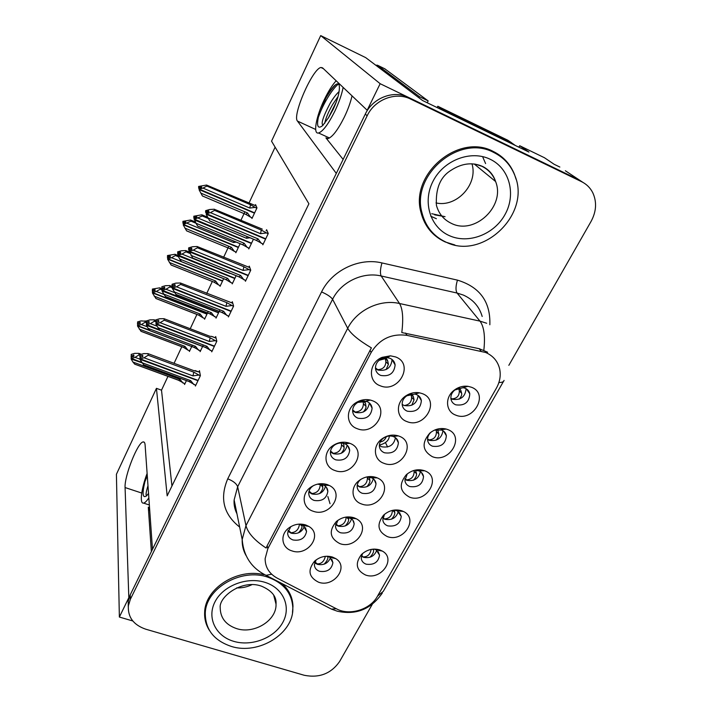 <?xml version="1.0" encoding="UTF-8"?>
<svg xmlns="http://www.w3.org/2000/svg" width="712" height="712" viewBox="0 0 712 712"><rect width="100%" height="100%" fill="white"/><g stroke="black" fill="none" stroke-linecap="round" stroke-linejoin="round"><path stroke-width="1.07" d="M149.76 510.896L148.301 507.167L151.362 551.604M343.139 159.417L325.918 137.879L327.983 138.591C332.424 137.096 337.862 129.958 344.314 117.16C347.963 109.523 350.544 102.421 352.048 95.871M337.888 520.33L335.486 526.319C335.761 529.443 337.479 531.606 340.647 532.807C348.488 533.902 353.001 530.885 354.184 523.747L353.588 521.326L352.137 519.262L347.118 516.957M351.612 518.79C349.485 524.913 345.044 527.361 338.298 526.132L335.619 524.628M354.015 517.766C347.661 515.915 341.778 517.17 336.358 521.54C328.579 530.876 329.727 538.236 339.82 543.603C355.858 549.789 371.575 526.462 356.329 518.79L354.015 517.766M389.918 358.269L386.847 357.611L381.908 358.528C377.502 360.753 375.358 364.099 375.491 368.576C375.918 371.824 377.68 374.103 380.769 375.429C389.402 376.817 394.19 373.319 395.124 364.918C394.644 361.785 392.917 359.569 389.918 358.269M392.036 359.48L392.054 359.605C391.137 367.935 386.411 371.406 377.858 370.017L375.5 368.629M395.587 356.935L390.425 355.813L382.095 357.362C368.816 362.577 367.686 381.588 380.172 385.744C398.498 393.763 414.758 363.868 395.587 356.935M316.128 559.89L314.384 564.838C314.597 567.971 316.315 570.125 319.555 571.309C327.2 572.35 331.65 569.458 332.905 562.64L329.763 557.247L327.582 556.232M330.439 557.745C328.099 563.317 323.764 565.515 317.436 564.349L314.642 562.792M332.442 557.042C325.927 555.253 319.991 556.624 314.624 561.136C307.388 570.205 308.714 577.236 318.602 582.229C333.857 587.916 349.423 566.752 335.77 558.635L332.442 557.042M465.078 388.218L463.04 387.675L454.843 389.989C451.8 392.561 450.509 395.596 450.963 399.085C451.524 401.799 453.117 403.713 455.751 404.817C464.571 406 469.252 402.325 469.778 393.772C469.19 391.155 467.624 389.304 465.078 388.218M466.093 388.707C465.256 396.976 460.611 400.482 452.138 399.227L450.901 398.613M471.397 387.23L467.98 386.322C463.022 385.717 458.421 387.017 454.176 390.212C444.653 397.234 445.65 411.652 455.698 415.096C473.142 422.741 489.687 393.825 471.397 387.23M290.79 526.658L287.63 532.994C287.782 536.35 289.57 538.673 292.997 539.963C300.66 541.102 305.181 538.227 306.56 531.339L303.098 525.394L299.467 524.103C298.791 529.452 295.987 532.336 291.057 532.763L288.173 530.253M304.353 526.355C302.057 532.149 297.643 534.418 291.11 533.181L287.862 531.214M305.706 524.949C299.592 523.169 293.878 524.255 288.547 528.188C279.674 534.89 281.676 547.928 291.849 550.857C307.709 556.873 323.337 534.676 308.839 526.426L305.706 524.949M393.362 436.563L393.024 436.438C389.615 435.459 386.367 436.064 383.287 438.254C380.511 440.505 379.202 443.211 379.38 446.362C379.781 449.432 381.472 451.568 384.48 452.779C392.802 453.989 397.438 450.669 398.4 442.802C397.964 439.838 396.29 437.755 393.362 436.563M395.445 437.693C393.95 445.027 389.348 448.044 381.623 446.744L379.354 445.481M398.889 436.082L398.311 435.877C392.588 434.231 387.123 435.246 381.917 438.939C372.349 445.774 373.64 460.005 383.937 463.307C401.666 470.614 417.437 442.348 398.889 436.082M407.255 473.916L404.932 480.591C405.359 483.448 406.997 485.433 409.827 486.545C418.095 487.649 422.661 484.329 423.515 476.586C423.07 473.889 421.513 471.976 418.834 470.846L414.624 470.267M420.383 471.647C418.718 478.642 414.179 481.517 406.774 480.288L404.897 479.318M424.37 470.677C417.917 468.692 411.91 470.036 406.338 474.708C398.675 484.204 399.717 491.672 409.462 497.109C426.559 504.034 442.366 476.987 424.628 470.774L424.37 470.677M416.387 394.528L414.767 394.056L406.748 395.81C403.455 398.222 401.942 401.23 402.209 404.852C402.68 407.86 404.363 409.97 407.264 411.18C415.861 412.444 420.561 408.937 421.37 400.66C420.872 397.768 419.208 395.721 416.387 394.528M418.14 395.454C417.081 403.455 412.417 406.81 404.14 405.493L402.173 404.425M422.234 393.603L419.502 392.819C414.767 392.009 410.263 392.997 405.991 395.765C395.427 402.396 396.086 417.971 406.872 421.557C424.699 429.202 440.897 400.188 422.234 393.603M313.894 485.388L312.559 486.243C310.049 488.209 308.768 490.613 308.732 493.434C308.946 496.789 310.726 499.112 314.09 500.42C321.957 501.622 326.55 498.623 327.849 491.405C327.662 488.61 326.274 486.492 323.684 485.068L317.463 484.169M325.509 486.341C323.462 492.713 318.949 495.249 311.963 493.959L308.839 492.054M327.289 484.596C321.415 482.781 315.808 483.715 310.485 487.4C300.936 494.075 302.564 508.048 313.066 511.198C329.834 517.766 345.525 493.06 329.211 485.424L327.289 484.596M384.48 514.34L382.807 519.858C383.172 522.75 384.818 524.753 387.737 525.865C395.765 526.916 400.269 523.747 401.248 516.369L397.296 510.887L394.341 510.041L394.795 512.418C395.053 514.251 393.923 516.529 391.413 519.235M398.302 511.483C396.335 517.891 391.885 520.49 384.934 519.288L382.851 518.211M401.755 510.789C395.142 508.875 389.081 510.335 383.572 515.168C376.461 524.37 377.68 531.508 387.23 536.554C403.401 542.909 419.217 518.514 403.312 511.438L401.755 510.789M431.392 431.881L431.045 432.175C428.446 434.543 427.307 437.275 427.645 440.345C428.135 443.14 429.754 445.098 432.495 446.21C441.022 447.358 445.641 443.87 446.353 435.735C445.837 433.038 444.243 431.143 441.573 430.039L434.436 430.155M442.971 430.733C441.689 438.343 437.088 441.529 429.167 440.274L427.565 439.464M447.572 429.505L446.219 429.06C440.345 427.681 434.881 429.033 429.834 433.092C421.477 442.882 422.287 450.732 432.282 456.641C449.637 463.939 465.755 435.771 447.572 429.505M362.497 553.562L361.242 558.163C361.554 561.083 363.209 563.094 366.199 564.198C374.014 565.194 378.455 562.168 379.532 555.12L376.167 549.922L374.156 549.077M376.719 550.287C374.512 556.143 370.151 558.493 363.645 557.336L361.402 556.17M379.719 549.887C372.972 548.044 366.885 549.593 361.456 554.532C354.807 563.468 356.178 570.294 365.559 575.011C380.947 580.85 396.637 558.697 382.317 551.07L379.719 549.887M360.708 479.425L360.601 479.505C358.198 481.597 357.05 484.044 357.148 486.848C357.477 489.945 359.186 492.099 362.283 493.309C370.347 494.466 374.93 491.298 376.016 483.813C375.696 481.054 374.209 479.034 371.557 477.752L366.431 477.022M373.275 478.784C371.433 485.495 366.894 488.218 359.685 486.946L357.175 485.539M376.159 477.458C370.009 475.563 364.206 476.684 358.759 480.831C349.939 487.702 351.657 500.91 361.589 503.98C378.553 510.735 394.288 484.801 377.209 477.877L376.159 477.458M366.858 401.497L357.753 402.396C354.273 404.612 352.565 407.567 352.636 411.26C352.983 414.562 354.754 416.876 357.949 418.202C366.306 419.528 371.023 416.208 372.109 408.243C371.717 405.048 369.964 402.805 366.858 401.497M369.35 402.956C368.015 410.628 363.343 413.788 355.315 412.417L352.618 410.797M372.207 400.642L370.382 400.064C365.754 399.005 361.251 399.699 356.872 402.147C345.356 408.341 345.703 424.966 357.21 428.677C375.429 436.331 391.253 407.228 372.207 400.642M344.412 443.585C341.101 442.499 337.88 442.944 334.756 444.911C331.837 447.02 330.386 449.673 330.395 452.868C330.671 456.205 332.451 458.528 335.735 459.845C343.834 461.118 348.488 457.967 349.69 450.385C349.387 447.234 347.687 444.991 344.608 443.656L344.412 443.585M347.171 445.223C345.445 452.227 340.834 455.057 333.358 453.713L330.413 451.924M349.45 443.175C343.878 441.351 338.467 442.099 333.198 445.427C322.803 451.96 323.924 467.081 334.845 470.481C352.743 477.716 368.291 449.877 349.788 443.309L349.45 443.175M438.352 238.137L439.82 238.823M485.655 352.485L407.015 335.379C391.502 333.287 379.549 339.001 371.139 352.52L267.854 548.623L265.131 558.662C265.202 567.233 269.207 573.721 277.164 578.117L336.562 608.867C349.512 616.005 370.267 609.606 377.422 596.309L496.344 388.262C499.957 381.774 501.034 375.215 499.575 368.585C497.635 361.073 492.998 355.715 485.655 352.485M565.364 170.764L583.012 182.441L578.5 179.611L380.155 83.704L367.178 110.244L322.536 67.836L320.943 67.489C312.55 68.566 291.991 115.753 297.483 121.093L336.295 173.399L152.484 549.326L145.106 445C144.928 442.766 144.287 441.743 143.165 441.938C137.808 442.045 124.262 476.23 125.081 487.551L128.828 597.688L119.367 617.046L132.797 620.971M518.888 147.197L519.689 145.72L528.936 152.065L422.536 100.499L365.683 57.619L320.703 35.6L380.155 83.704M519.689 145.72L544.422 157.717L554.141 164.285L559.846 167.044M167.979 376.328L161.508 390.176L156.444 388.343L116.412 474.29L119.367 617.046M156.444 388.343L167.169 495.846L308.91 203.774L271.539 141.172L320.703 35.6M275.117 147.161L248.924 203.196M244.892 211.82L240.852 220.453M228.801 246.245L223.613 257.335M212.301 281.525L206.738 293.424M196.912 314.446L190.229 328.739M181.836 346.691L174.066 363.307M373.15 476.711L373.266 477.485M420.205 469.787L420.32 470.418M385.521 442.713L387.586 446.985M299.28 531.962L299.414 532.407M325.108 563.165L325.277 563.699M161.508 390.176L171.948 486.002M204.389 318.371L204.575 319.225L208.233 311.455M219.83 285.459L220.061 286.322L223.648 278.695M235.565 251.87L235.859 252.751L240.113 243.709M251.603 217.587L251.977 218.486L256.979 207.86L255.546 204.602L255.118 205.51M189.25 350.633L189.401 351.479L192.374 345.16M199.965 350.776L200.134 351.657L203.32 344.937M215.807 317.232L216.03 318.122L219.955 309.845M231.97 282.984L232.245 283.892L236.126 275.704M248.47 248.007L248.817 248.933L253.428 239.205M184.435 383.635L184.568 384.516L186.437 380.555M211.544 350.927L211.749 351.853L216.813 341.244L215.709 336.562L215.166 337.71M228.16 316.003L228.418 316.938L233.598 306.098L232.317 301.71L231.792 302.814M245.133 280.305L245.453 281.267L250.74 270.186L249.28 266.11L248.782 267.169M262.461 243.824L262.862 244.803L268.273 233.483L266.617 229.727L266.137 230.733M195.266 385.112L195.426 386.038L200.383 375.642L199.458 370.685L198.888 371.869M516.084 179.29L514.482 174.369C510.326 164.054 503.268 156.426 493.3 151.469C458.688 132.655 410.023 174.022 420.881 212.087C424.423 226.105 432.531 236.064 445.214 241.964L454.888 244.972M429.55 230.029L433.857 233.963M263.858 574.682C237.292 567.945 205.154 588.406 204.664 612.115C204.308 618.692 205.866 624.744 209.355 630.271M204.655 615.818L205.439 618.781M291.982 599.237L291.938 600.955M292.783 603.464L292.685 605.182M267.854 548.623L267.16 545.721L266.119 548.026C254.62 540.461 247.901 532.994 245.969 525.634L347.714 328.312C356.739 310.076 380.066 298.889 399.53 303.508C402.752 308.91 403.508 318.593 401.799 332.557L479.203 348.693L487.622 352.226M508.84 365.327L591.076 221.405C596.416 211.491 596.976 201.923 592.767 192.712C590.266 187.817 586.554 184.15 581.633 181.711L578.5 179.611L408.617 97.464C393.7 89.801 372.848 97.784 365.318 114.054L130.216 594.858L128.231 601.32L128.267 606.793M442.499 240.38L439.66 239.001M267.16 545.721L371.406 347.874C358.83 340.407 350.936 333.892 347.714 328.312L332.593 299.289L237.657 486.732L234.132 499.94L236.918 513.619M292.481 612.543L292.979 606.33C292.685 597.457 289.045 589.883 282.05 583.591M581.633 181.711L410.735 99.119C395.73 91.412 374.726 99.449 367.143 115.825L130.376 599.273L128.374 605.761C127.706 617.135 133.5 624.949 145.764 629.203L304.255 675.279C319.261 678.224 331.027 673.677 339.535 661.626L372.26 604.363M436.474 236.295L434.044 234.746M291.813 600.447L291.43 597.421M503.322 158.812L498.978 154.753M298.39 532.879C300.927 530.182 302.146 527.921 302.03 526.106L299.85 524.166M302.03 526.097L301.924 524.78M200.312 375.811L193.833 372.18L148.176 355.235L144.02 357.78L140.282 358.884L140.184 357.477L142.836 356.694L142.729 355.306L140.077 356.089L140.237 357.469M148.176 355.235L148.034 353.642L193.548 370.552L199.743 372.189M195.773 385.299L189.321 381.677L143.744 364.909L140.006 359.507L139.97 357.94L140.006 359.507M140.282 358.884L198.096 380.413M140.211 359.044L140.184 357.477M197.972 380.706L140.077 359.346M198.434 375.117L192.934 375.883L144.02 357.78M192.934 375.883L193.833 372.18M139.801 356.703L139.979 354.701L143.682 353.606L148.034 353.642M139.979 354.701L140.077 356.089M189.321 381.677L190.674 380.635L141.795 362.639M193.904 384.613L190.674 380.635M326.95 556.232L327.903 557.069C328.072 559.009 326.799 561.376 324.085 564.198M327.903 557.069L327.832 556.312M317.134 564.242L317.365 563.913C321.495 563.877 324.156 561.35 325.357 556.33M317.365 563.913L314.927 561.973M178.712 380.324L134.79 364.197L132.886 362.016L179.976 379.318L178.712 380.324L184.898 383.804M139.766 355.172L139.027 354.905L138.911 353.375L134.746 353.348L131.195 354.389L131.417 357.041M138.911 353.375L141.385 354.282M139.027 354.905L135.004 357.353L131.417 358.403L131.346 357.059L133.892 356.312L133.811 354.977L130.999 356.32M131.293 357.558L131.142 359.008L132.886 362.016M141.893 362.782L131.142 359.008M179.976 379.318L183.1 383.145M131.266 355.724L131.195 354.389M139.979 359.186L135.004 357.353M131.417 358.403L141.626 362.346M131.346 358.563L131.346 357.059M131.142 357.504L131.213 358.848M372.536 549.192L373.595 550.162C373.836 552.094 372.607 554.47 369.92 557.282M373.595 550.162L373.444 549.112M147.25 326.781L141.323 324.53L137.772 325.704L149.369 330.092M137.772 325.704L137.754 324.334L140.228 323.604L140.139 322.394L137.665 323.115L137.576 321.904L137.843 325.553M137.576 326.14L137.558 324.77L137.576 326.14L141.083 331.365L183.705 347.447M149.814 330.591L137.647 325.989M146.183 322.607L145.221 322.233L141.323 324.53M137.576 321.904L141.029 320.898L146.2 321.272M145.221 322.233L145.097 320.845M137.665 323.115L137.398 323.702M139.258 329.104L184.951 346.37L183.785 347.456M184.951 346.37L187.977 350.153L184.141 347.759M187.977 350.153L189.721 350.802M363.316 557.22L361.571 555.52M363.547 556.9C367.597 556.882 370.142 554.381 371.192 549.397M336.162 80.776C332.246 85.066 328.285 91.376 324.272 99.716C316.066 116.679 312.862 134.524 318.549 132.993C322.919 131.444 328.348 124.182 334.845 111.197C339.019 102.359 341.787 94.429 343.139 87.407M324.725 123.31C325.615 118.53 328.232 112.291 332.575 104.575L338.04 96.574M323.097 125.17C320.676 124.191 322.999 116.937 330.083 103.4C333.163 98.194 336.171 94.251 339.099 91.554M325.615 98.47L318.344 117.329C316.546 126.478 317.988 129.228 322.67 125.588L328.659 117.489L333.154 109.363C336.758 101.647 338.787 95.248 339.232 90.166C339.953 83.669 338.333 82.191 334.373 85.734C331.641 88.448 328.722 92.694 325.615 98.47C329.193 92.355 332.673 87.674 336.046 84.416M418.887 97.749L419.421 96.663L377.458 65.21L375.731 65.192M419.421 96.663L428.152 100.899L384.72 68.752M428.152 100.899L427.245 102.777M436.403 218.726L430.76 216.217M440.185 109.052L440.523 108.269L511.038 142.462L515.346 145.479M511.554 142.729L507.807 140.228L437.791 106.257L440.523 108.269M437.186 107.601L437.791 106.257M318.344 117.329C322.029 106.186 331.614 89.401 338.396 84.052M328.205 118.245L336.331 101.852M319.492 493.621C321.851 491.022 322.954 488.886 322.803 487.195L322.527 484.569M216.724 341.44L210.165 337.791L164.241 320.195L160.075 322.678L156.311 323.782L156.159 322.465L158.838 321.673L158.687 320.364L156.008 321.148L156.133 322.518M164.241 320.195L164.045 318.7L209.826 336.26L211.962 336.491M212.087 351.132L205.554 347.492L159.71 330.083L156.017 324.414L155.946 322.937L156.017 324.414M156.311 323.782L214.472 346.139M156.231 323.942L156.159 322.465M214.33 346.441L156.097 324.254M214.837 340.719L209.284 341.466L160.075 322.678M209.284 341.466L210.165 337.791M154.353 321.254L150.33 323.64L146.708 324.699L146.592 323.435L149.164 322.678L149.039 321.423L146.476 322.171L146.361 320.916L149.947 319.866L154.192 319.813L154.353 321.254L155.723 321.78L155.866 319.848L159.604 318.753L164.045 318.7M155.866 319.848L156.008 321.148M205.554 347.492L206.97 346.335L157.806 327.636M210.209 350.42L206.97 346.335M320.16 484.062L322.803 487.195M309.061 491.102L311.901 493.549C317.054 493.042 319.83 490.132 320.24 484.81M341.137 453.348C343.3 450.865 344.288 448.845 344.11 447.296L341.555 444.795L341.315 442.998M344.11 447.287L343.691 444.092L342.703 443.131M233.483 306.329L226.843 302.671L180.652 284.391L176.487 286.794L172.687 287.906L172.482 286.678L175.196 285.886L174.992 284.667L172.286 285.459L172.42 286.892M180.652 284.391L180.403 282.993L232.753 303.196M228.757 316.235L222.135 312.577L176.024 294.492L172.384 288.556L172.268 287.159L172.384 288.556M172.687 287.906L231.186 311.135M172.607 288.075L172.482 286.678M231.044 311.447L172.464 288.387M231.587 305.582L225.989 306.32L176.487 286.794M225.989 306.32L226.843 302.671M171.993 286.099L172.09 284.239L175.864 283.136L180.403 282.993M172.09 284.239L172.286 285.459M222.135 312.577L223.63 311.286L174.173 291.867M226.861 315.487L223.63 311.286M343.54 443.309L343.691 444.101M330.537 451.025L333.287 453.322C338.458 452.885 341.217 450.046 341.555 444.795M364.998 401.808L364.5 400.927M363.334 412.017C365.3 409.658 366.182 407.771 365.977 406.347L365.47 403.259L363.12 400.865M250.615 270.453L243.896 266.778L197.429 247.794L193.264 250.126L189.419 251.238L189.169 250.108L191.911 249.307L191.653 248.185L188.92 248.977L189.169 250.686M197.429 247.794L197.117 246.503L249.814 267.587M245.782 280.572L239.081 276.906L192.694 258.118L188.947 250.597L189.116 251.906M189.419 251.238L248.274 275.357M189.339 251.407L189.169 250.108M248.123 275.678L189.196 251.737M248.71 269.67L243.059 270.4L193.264 250.126M243.059 270.4L243.896 266.778M188.618 249.636L188.68 247.847L192.489 246.744L197.117 246.503M188.68 247.847L188.92 248.977M239.152 276.95L240.647 275.473L190.896 255.305M243.878 279.798L240.647 275.473M364.152 400.892L365.47 403.259M362.951 400.874L363.423 403.748L365.977 406.347M352.654 409.97L355.226 412.043C360.432 411.678 363.156 408.911 363.423 403.748M385.219 357.647L387.301 359.978L385.726 357.611M386.109 369.581L388.414 364.33L387.817 361.349L385.005 357.673M268.121 233.785L261.313 230.092L214.579 210.387L210.423 212.63L206.533 213.751L206.231 212.71L208.999 211.909L208.687 210.885L205.928 211.678L206.071 213.244M214.579 210.387L214.205 209.203L262.283 229.13M263.182 244.127L256.4 240.442L209.737 220.942L206.222 214.428M206.533 213.751L265.727 238.805M206.453 213.929L206.231 212.71M265.576 239.125L206.302 214.259M266.208 232.975L260.503 233.687L210.423 212.63M260.503 233.687L261.313 230.092M205.626 212.354L205.635 210.654L209.488 209.542L214.205 209.203M205.635 210.654L205.928 211.678M256.4 240.442L258.038 238.876L207.993 217.925M261.268 243.326L258.038 238.876M387.301 359.978L387.817 361.358M379.033 360.334L385.281 358.643L385.868 361.616L388.414 364.33M375.455 367.917L377.76 369.662C382.985 369.377 385.682 366.689 385.868 361.616M387.008 357.62L388.912 357.94M346.281 517.054L348.64 519.226C348.818 521.033 347.678 523.276 345.213 525.946M348.64 519.226L348.382 517.197M337.995 526.026L338.173 525.785C343.104 525.287 345.774 522.377 346.174 517.063M338.173 525.785L335.797 523.916M327.849 496.504L330.03 503.722M194.207 347.465L150.027 330.742L148.167 328.401L195.524 346.352L194.207 347.465L200.464 350.963M146.361 320.916L146.574 323.462M154.192 319.813L155.625 320.364M146.556 323.951L146.432 325.313L148.167 328.401M202.6 346.459L146.432 325.313M195.524 346.352L198.657 350.277M146.476 322.171L146.2 322.776M156.996 326.176L150.33 323.64M146.708 324.699L159.239 329.647M146.636 324.859L146.592 323.435M146.387 323.889L146.503 325.153M359.4 486.839L359.507 486.679C364.553 486.18 367.187 483.306 367.428 478.046L369.902 480.431C370.107 482.077 369.101 484.178 366.867 486.723M369.902 480.431L369.297 477.084M367.428 478.046L367.258 476.96M359.507 486.679L357.264 484.97M210.013 313.939L165.585 296.593L163.769 294.083L211.402 312.702L210.013 313.939L216.35 317.445M172.268 287.799L169.999 286.9L169.785 285.557L165.46 285.69L161.838 286.749L162.096 289.241M169.785 285.557L172.215 286.509M169.999 286.9L165.976 289.223L162.318 290.282L162.158 289.099L164.757 288.342L164.588 287.167L161.713 288.538M162.14 289.633L162.033 290.905L163.769 294.083M218.531 312.844L162.033 290.905M211.402 312.702L214.535 316.733M161.998 287.924L161.838 286.749M174.636 292.623L165.976 289.223M162.318 290.282L218.673 312.55M162.247 290.443L162.158 289.099M161.944 289.562L162.105 290.754M389.33 435.984C389.063 440.39 385.744 443.425 379.371 445.089M380.261 441.885C383.02 441.573 385.058 439.811 386.376 436.59M226.149 279.7L181.471 261.722L179.7 259.035L227.609 278.339L226.149 279.7M227.609 278.339L230.741 282.486L232.566 283.225M230.741 282.486L226.229 279.763M189.908 253.419L185.974 251.826L185.716 250.571L181.302 250.793L177.644 251.852L178.036 254.469M185.716 250.571L189.152 251.968M185.974 251.826L181.952 254.068L178.267 255.136L178.053 254.042L180.679 253.276L180.465 252.182L177.849 252.947L177.564 253.579M178.053 254.602L177.973 255.777L179.7 259.035M234.791 278.526L177.973 255.777M177.849 252.947L177.644 251.852M229.905 273.47L181.952 254.068M178.267 255.136L234.933 278.223M178.187 255.305L178.053 254.042M177.84 254.513L178.044 255.617M411.883 393.941L413.387 396.78L410.94 394.181L406.988 395.649M404.291 405.555C409.186 404.772 411.625 401.995 411.607 397.225L414.064 399.824L411.821 405.208M414.064 399.824L413.387 396.78M411.607 397.225L410.913 394.083M402.912 404.906L402.164 404.283M242.632 244.75L197.696 226.105L195.969 223.23L244.154 243.255L242.632 244.75L249.12 248.283M208.313 218.513L202.297 215.994L201.834 214.819L193.789 216.225L194.207 218.762M201.977 214.846L207.637 217.213M202.297 215.994L194.554 219.243L194.296 218.228L196.948 217.463L196.681 216.457L194.038 217.222L193.744 217.872M194.323 218.815L195.969 223.23L190.994 221.156L183.447 224.449L238.467 247.215M251.398 243.486L194.251 219.892M244.154 243.255L247.287 247.518M194.038 217.222L193.789 216.225M249.948 237.755L246.503 238.289L247.028 236.491M246.503 238.289L198.283 218.157M194.554 219.243L251.541 243.175M194.474 219.403L194.296 218.228M194.073 218.709L194.332 219.723M164.009 294.474L156.275 291.457L152.688 292.632L207.094 313.876M152.688 292.632L152.626 291.333L155.127 290.603L154.994 289.464L152.501 290.193L152.377 289.063L152.582 291.43M152.76 292.481L152.626 291.333M152.493 293.077L152.43 291.778L152.493 293.077L155.955 298.533L198.808 315.185M206.97 314.143L152.555 292.926M161.9 289.9L160.164 289.223L156.275 291.457M152.377 289.063L159.666 287.844L161.757 288.609M160.164 289.223L159.995 287.924M152.501 290.193L152.235 290.79M154.166 296.121L200.108 314.001L198.862 315.193M200.108 314.001L203.143 317.881L199.066 315.372M203.143 317.881L204.887 318.558M384.613 519.173L382.967 517.597M384.827 518.879C389.58 518.452 392.116 515.622 392.437 510.379M406.445 480.164L406.65 479.888C411.58 479.399 414.081 476.551 414.144 471.344L416.529 473.729C416.805 475.456 415.781 477.618 413.45 480.226M416.529 473.729L415.577 470.232M181.435 261.687L171.53 257.7L167.907 258.892L222.625 280.866M167.907 258.892L167.81 257.664L170.337 256.934L170.159 255.875L167.64 256.605L167.471 255.546L167.756 257.958M167.979 258.732L167.81 257.664M167.703 259.346L167.605 258.118L167.703 259.346L171.12 265.042L214.321 282.281L171.022 264.953M222.491 281.16L167.774 259.186M178.507 256.783L175.419 255.537L171.53 257.7M167.471 255.546L174.965 254.273L177.911 255.421M175.419 255.537L175.205 254.326M167.64 256.605L167.365 257.21M169.376 262.47L215.576 280.982L214.321 282.281M215.576 280.982L218.611 284.969L214.303 282.353M218.611 284.969L220.364 285.672M406.65 479.888L404.95 478.758M414.144 471.344L413.966 470.445M428.847 440.149L429.033 439.891C433.982 439.473 436.456 436.696 436.438 431.57L438.806 434.062C439.117 435.655 438.192 437.702 436.038 440.212M438.806 434.062L438.058 430.947L436.741 429.558M183.447 224.449L183.304 223.31L185.85 222.571L185.627 221.592L183.091 222.331L182.877 221.352L183.269 223.844M183.518 224.289L183.304 223.31M183.233 224.912L186.597 230.857L230.003 248.71L186.544 230.795M238.324 247.509L183.304 224.761M236.206 242.08L233.589 242.525L187.105 223.256M233.589 242.525L234.017 241.137M182.877 221.352L190.576 220.017L195.319 221.957M190.994 221.156L190.718 220.044M183.091 222.331L182.806 222.945M184.898 228.116L231.356 247.295L230.003 248.71M231.356 247.295L234.39 251.389L229.932 248.719M234.39 251.389L236.153 252.11M437.453 429.478L438.058 430.947M429.033 439.891L427.574 438.975M436.438 431.57L435.993 429.692M459.311 387.853L460.824 390.354L458.697 388.004M451.817 399.094L451.995 398.862C456.971 398.515 459.409 395.819 459.311 390.763L461.661 393.362C461.999 394.831 461.18 396.771 459.204 399.165M461.661 393.362L460.824 390.354M256.836 208.153L255.065 207.397L249.743 208.046L202.991 188.093L199.378 189.134L254.62 212.87M199.307 189.294L199.12 188.235L201.692 187.487L201.425 186.597L198.853 187.336L198.595 186.446L198.951 188.725M199.378 189.134L199.12 188.235M199.093 189.766L202.404 195.969L246.005 214.454L202.377 195.934M254.478 213.173L199.164 189.606M255.065 207.397L250.517 204.745L206.88 186.063L202.991 188.093M249.743 208.046L250.517 204.745M251.968 204.166L256.151 205.964L251.968 204.157M198.595 186.446L206.56 185.049L251.47 203.961M206.88 186.063L206.56 185.049M198.853 187.336L198.568 187.968M200.748 193.059L247.465 212.915L246.005 214.454M247.465 212.915L250.49 217.115L245.969 214.463M250.49 217.115L252.27 217.872M451.995 398.862L450.856 398.204M459.311 390.763L458.555 388.049M446.015 242.133C482.7 260.645 531.65 213.858 514.705 175.179C510.593 164.935 503.598 157.361 493.701 152.448C459.382 133.803 411.135 174.832 421.922 212.568C425.429 226.434 433.466 236.295 446.015 242.133M499.361 155.714L491.075 150.481M471.967 163.787C478.375 184.257 456.526 207.762 436.002 202.92M424.717 222.642L430.511 230.332M231.106 646.345C258.767 655.405 294.323 633.191 292.801 607.487C291.858 592.989 283.554 582.888 267.872 577.183C241.252 567.713 205.679 588.326 205.279 613.237C205.323 629.479 213.938 640.515 231.106 646.345M291.261 598.641L290.087 594.084M251.941 584.668C247.1 587.017 242 588.094 236.651 587.898M204.664 612.178L205.27 616.877M147.117 473.427C141.368 488.414 139.365 504.096 143.557 503.099C144.945 502.85 146.708 501.097 148.844 497.83M146.921 495.481L146.788 495.552C145.533 495.677 145.933 492.401 147.98 485.726M148.523 493.363L146.538 495.881C142.578 498.507 142.026 493.808 144.892 481.775L147.206 474.726M144.892 481.775L147.277 475.741M148.301 507.167L149.529 507.567M325.918 137.879L327.573 138.635M481.018 351.06L479.203 348.693M315.683 129.468L297.483 121.093M407.015 335.379L405.529 333.047M371.139 352.52L369.937 350.313M141.733 493.051L125.081 487.551M482.184 316.466C479.309 306.587 473.044 299.449 463.387 295.079L457.059 293.041L381.169 275.98L399.53 303.508L479.995 321.139L486.688 323.257M483.849 350.206C485.344 336.358 484.053 326.675 479.995 321.139L457.059 293.041C455.529 290.354 455.662 286.046 457.46 280.136C479.852 286.963 490.639 301.844 489.838 324.779M377.609 595.997L383.27 591.378L503.5 381.392M271.637 574.21L266.039 575.323L261.945 573.169M245.987 555.431C243.237 550.51 241.973 545.187 242.187 539.465L245.969 525.634L237.657 486.732C236.491 483.599 233.18 480.965 227.733 478.829L321.566 291.929C331.908 270.418 359.151 257.308 381.961 262.933L457.46 280.136M336.251 608.707L331.463 609.116L326.968 606.793M504.069 380.395C503.678 381.881 501.96 382.567 498.907 382.46M239.659 527.067C223.515 514.322 219.536 498.249 227.733 478.829M410.735 99.119L408.617 97.464M367.143 115.825L365.318 114.054M130.376 599.273L130.216 594.858M381.961 262.933C380.235 268.976 379.977 273.319 381.169 275.98C362.835 271.53 340.977 282.032 332.593 299.289C330.902 296.868 327.226 294.421 321.566 291.929M195.088 370.56L199.76 372.296M507.807 140.228L511.038 142.462M377.458 65.21L385.139 68.966M211.348 336.331L216.083 338.147M227.965 301.363L232.771 303.267M244.937 265.638L249.832 267.632M362.55 400.892L357.94 402.289M381 358.973L383.261 358.029M412.827 395.347L411.589 393.976M392.623 510.335L394.795 512.418M460.157 388.948L459.222 387.871M490.105 159.221C509.569 168.352 516.271 194.287 505.155 214.285C494.315 234.408 468.532 244.323 449.45 235.69C430.208 227.35 422.189 201.897 433.101 181.097C443.718 160.173 470.81 149.778 490.105 159.221M474.201 163.974L495.597 181.524C493.487 174.956 489.278 169.981 482.95 166.599C472.537 161.918 461.821 163.208 450.803 170.453C440.274 177.021 435.477 188.662 436.438 205.368C438.779 213.778 443.798 219.794 451.488 223.426C474.619 235.254 505.689 206.088 495.597 181.524C493.104 174.832 488.708 169.848 482.407 166.564M481.802 166.27L475.251 164.125M431.748 213.698L445.045 216.688M482.905 157.397L485.602 163.573M265.104 582.389C283.412 588.059 291.439 606.909 282.815 622.395C274.458 637.952 251.719 646.745 233.758 641.352C215.674 636.19 206.631 617.713 215.042 601.729C223.176 585.656 246.93 576.48 265.104 582.389M274.138 595.98L276.025 604.141C276.701 596.611 271.859 590.622 261.5 586.172C241.902 578.963 218.7 597.021 220.213 607.772C220.355 617.936 225.82 624.887 236.598 628.607C254.122 634.463 276.781 620.472 276.025 604.141L273.648 595.027M336.91 521.068L336.358 521.54M381.908 358.528L382.095 357.362M386.847 357.611L390.425 355.813M454.843 389.989L454.176 390.212M463.04 387.675L467.98 386.322M290.469 526.844L288.547 528.188M383.287 438.254L381.917 438.939M393.024 436.438L398.311 435.877M406.748 395.81L405.991 395.765M414.767 394.056L419.502 392.819M312.559 486.243L310.485 487.4M431.045 432.175L429.834 433.092M440.772 429.781L446.219 429.06M360.601 479.505L358.759 480.831M357.753 402.396L356.872 402.147M365.772 401.159L370.382 400.064M334.756 444.911L333.198 445.427M323.426 68.681L320.943 67.489M344.608 443.656L349.788 443.309M347.803 445.854L349.69 450.385M369.653 403.215L372.109 408.243M371.557 477.752L377.209 477.877M374.192 479.648L376.016 483.813M376.167 549.922L382.317 551.07M378.143 551.622L379.532 555.12M443.665 431.214L446.353 435.735M397.296 510.887L403.312 511.438M399.512 512.533L401.248 516.369M323.684 485.068L329.211 485.424M326.399 487.328L327.849 491.405M418.442 395.676L421.37 400.66M418.834 470.846L424.628 470.774M421.353 472.412L423.515 476.586M396.086 438.227L398.4 442.802M303.098 525.394L308.839 526.426M305.457 527.681L306.56 531.339M466.467 388.93L469.778 393.772M329.763 557.247L335.77 558.635M331.792 559.231L332.905 562.64M392.054 359.605L395.124 364.918M350.455 518.016L356.329 518.79M352.76 519.965L354.184 523.747M144.331 442.33L143.165 441.938M236.971 513.841C234.693 509.231 233.741 504.594 234.132 499.94L242.187 539.465C243.557 556.17 251.505 568.123 266.039 575.323L331.463 609.116L337.283 611.199C356.045 615.319 371.059 609.258 382.344 593.016M128.374 605.761L128.231 601.32M189.454 381.703L189.997 382.175M189.543 381.694L143.486 364.758M178.917 380.342L134.541 364.055M178.828 380.35L179.353 380.795M183.865 347.456L140.896 331.24M318.549 132.993L329.469 138.003M335.939 84.479L334.4 85.716M211.971 336.482L216.065 338.058M205.75 347.5L159.515 329.941M222.295 312.577L175.882 294.368M239.205 276.897L192.605 258.029M256.471 240.433L209.684 220.88M389.215 358.02L388.734 358.056M194.376 347.474L149.832 330.617M210.156 313.93L165.442 296.477M226.265 279.691L181.373 261.624M242.703 244.741L197.642 226.042M198.942 315.185L155.812 298.426M421.922 212.568L420.694 211.197M434.694 214.855L445.018 216.662M205.279 613.237L204.851 610.095M143.557 503.099L149.342 504.995"/></g></svg>
